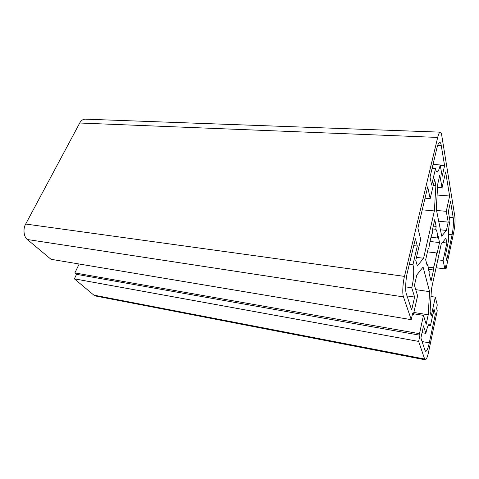 <?xml version="1.0" encoding="UTF-8"?>
<svg xmlns="http://www.w3.org/2000/svg" width="479" height="479" viewBox="0 0 479 479"><rect width="100%" height="100%" fill="white"/><g stroke="black" fill="none" stroke-linecap="round" stroke-linejoin="round"><path stroke-width="0.72" d="M427.711 186.822L417.886 228.16L420.688 239.255L415.766 260.331L417.311 265.893L423.58 258.253L434.375 210.928L435.872 185.696L434.663 179.391L430.178 198.611L427.711 186.822M437.099 195.019L449.625 196.019L445.638 171.967L442.057 187.792L439.8 175.188L437.758 184.068L436.261 209.024L441.704 236.171L446.416 230.435L448.206 222.13L446.272 211.329L449.625 196.019M429.298 342.844C428.136 348.191 426.945 351.029 425.717 351.358L424.999 350.406L420.897 337.964L423.532 325.846L425.855 333.354C427.136 327.307 428.376 324.205 429.585 324.055L430.477 325.636L434.004 309.039L435.345 314.122L429.298 342.844L422.071 341.533M422.047 332.683L425.855 333.354M428.304 325.271L430.477 325.636M433.004 313.745L435.345 314.122M406.378 293.962C405.06 291.07 405.647 278.928 407.467 272.03L415.383 238.704L417.323 246.032L412.916 264.809C414.389 268.426 413.778 279.898 411.73 287.759L414.61 297.07L411.665 309.985L406.378 293.962M413.736 245.619L417.323 246.032M409.294 264.336L412.916 264.809M405.647 286.873L411.73 287.759M407.024 295.92L414.61 297.07M436.89 148.167C437.764 144.496 438.716 142.55 439.752 142.317C440.435 142.467 440.931 143.496 441.231 145.406L444.596 165.686L442.177 176.278L440.201 164.938C439.201 169.482 438.159 171.817 437.07 171.943C436.387 171.841 435.872 170.686 435.543 168.458L431.633 185.11L430.022 177.08L436.89 148.167M440.285 165.429L444.596 165.686M433.01 164.513L440.201 164.938M432.124 168.249L435.543 168.458M453.218 217.694C453.853 220.544 453.224 229.77 452.074 234.776L446.685 260.325L445.554 254.672L448.739 239.674C447.895 236.614 448.524 226.938 449.973 220.945L448.35 211.64L450.541 201.551L453.218 217.694L449.344 217.328M442.464 242.536L446.841 243.027L443.117 260.474L444.883 268.893L445.536 265.797L446.099 268.539L444.985 268.396M437.794 259.816L443.117 260.474M436.07 267.749L444.883 268.893M425.274 359.843L95.728 296.04L93.872 295.136L424.645 359.022L425.274 359.843C426.412 359.537 427.525 356.879 428.609 351.861L437.231 310.781L436.585 308.26L437.273 304.985L435.297 297.148L431.262 316.044L430.088 311.829L431.465 288.927L441.201 244.134L445.913 238.171L446.841 243.027M431.01 296.507L435.297 297.148M412.347 314.769L413.293 314.919L412.712 313.164L411.239 319.667L51.008 259.289L27.345 239.506C23.764 237.117 22.824 228.591 25.68 224.04L79.724 123.019C81.035 120.546 82.891 119.259 85.28 119.157L440.285 132.156C440.943 132.3 441.41 133.294 441.698 135.144L454.828 216.382C455.284 220.609 454.93 225.807 453.775 231.98L446.099 268.539M93.872 295.136L74.377 278.838L76.532 274.329L74.874 272.916L79.155 264.007M413.293 314.919L417.61 295.842L414.443 285.304L416.826 274.976L423.089 267.054L429.591 291.663L428.22 314.793L426.166 324.307L423.484 315.392L419.484 333.677L419.993 335.234L418.646 341.413L74.377 278.838M413.557 313.769L423.484 315.392M74.874 272.916L419.484 333.677M76.532 274.329L419.993 335.234M415.748 289.639L429.591 291.663M413.85 312.464L428.22 314.793M411.239 319.667L403.486 296.914C402.222 294.226 402.761 282.873 404.48 276.389L437.686 137.437C438.477 134.126 439.345 132.366 440.285 132.156M424.645 359.022L418.646 341.413M425.011 198.186L430.178 198.611M433.238 185.505L435.872 185.696M422.244 209.826L434.375 210.928M416.455 257.373L423.58 258.253M437.555 187.457L442.057 187.792M436.543 210.455L446.272 211.329M438.704 221.202L448.206 222.13M440.429 229.812L446.416 230.435M428.232 248.427L428.849 248.499C429.735 242.105 430.89 236.997 432.315 233.165L432.232 230.752L434.746 219.669L436.147 226.387L435.764 229.267C436.836 230.225 437.453 233.135 437.608 238.003L431.01 237.285M428.483 269.354L433.513 270.012L431.076 281.143L429.609 275.335L429.998 272.431C428.855 271.868 428.166 269.126 427.939 264.198L427.262 266.043L425.669 259.756L428.292 248.182L428.849 248.499M427.939 264.198L426.753 264.049M427.46 251.858L436.692 252.96C435.872 258.953 434.788 263.899 433.441 267.785L433.513 270.012M433.441 267.785L428.142 267.096M432.645 228.944L435.764 229.267M436.147 226.387L433.285 226.1M437.608 238.003L438.225 236.333L439.524 242.554L437.183 253.235L436.692 252.96M439.524 242.554L430.028 241.494M437.728 145.245L441.231 145.406M448.362 234.381L452.074 234.776M403.486 296.914L27.345 239.506M25.68 224.04L404.48 276.389M79.724 123.019L437.686 137.437"/></g></svg>
